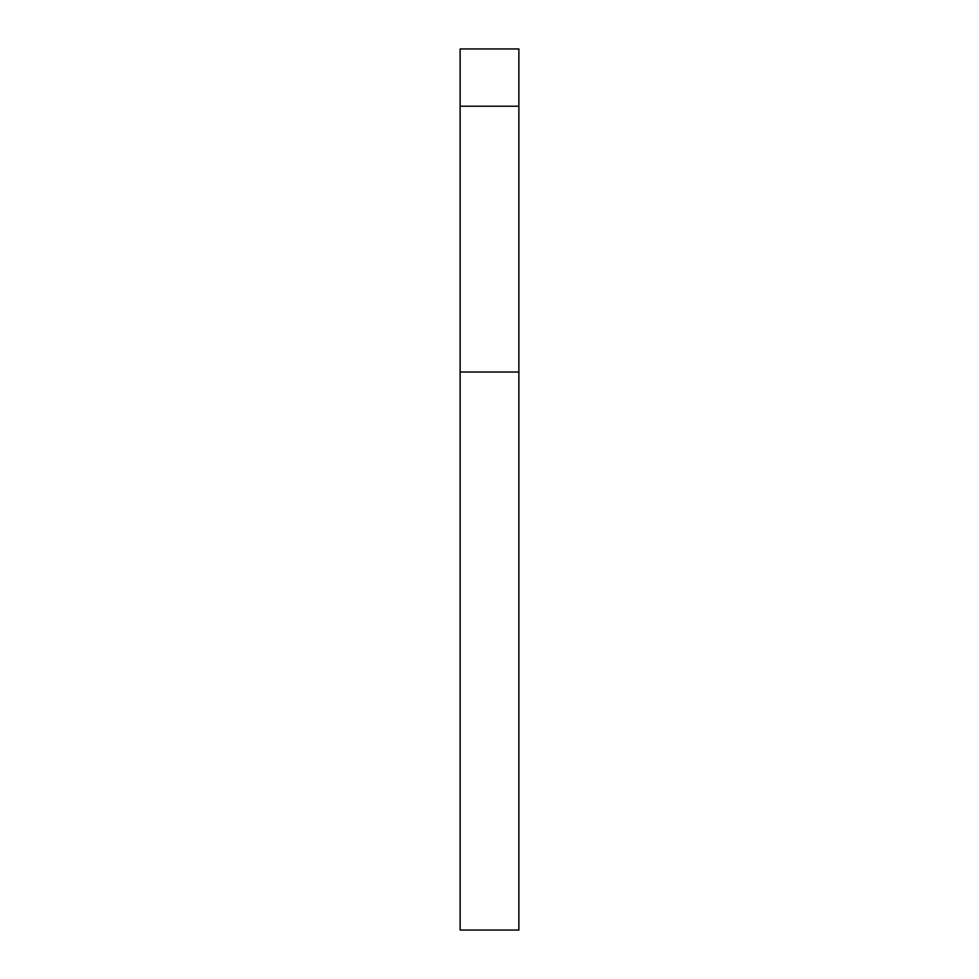 <?xml version="1.0" encoding="UTF-8"?>
<svg xmlns="http://www.w3.org/2000/svg" width="979" height="979" viewBox="0 0 979 979"><rect width="100%" height="100%" fill="white"/><g stroke="black" fill="none" stroke-linecap="round" stroke-linejoin="round"><path stroke-width="1.47" d="M518.87 106.221L518.87 48.95L460.13 48.95L460.13 106.221L518.87 106.221L518.87 930.05L460.13 930.05L460.13 106.221M460.13 372.02L518.87 372.02"/></g></svg>
